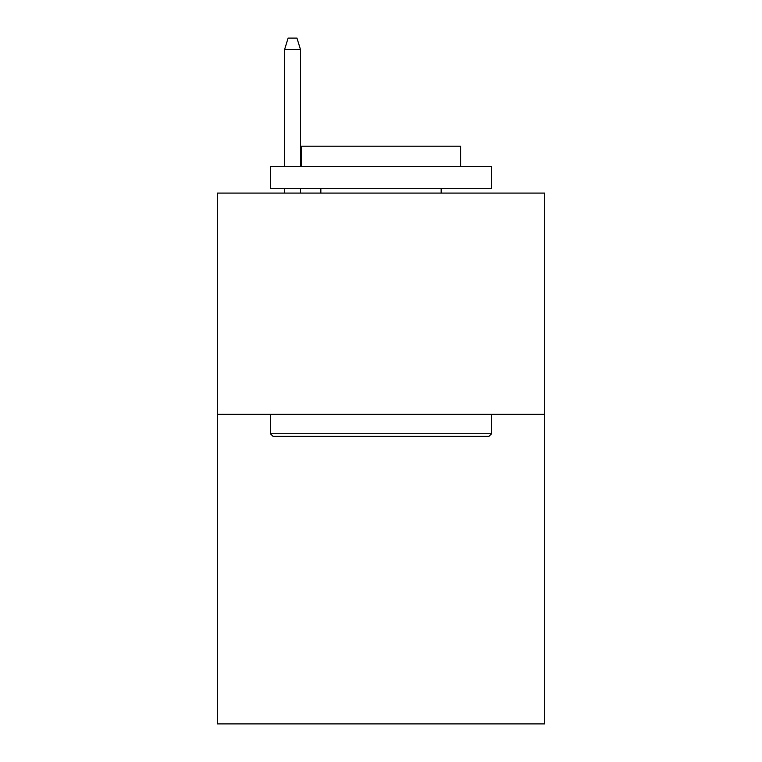 <?xml version="1.0" encoding="UTF-8"?>
<svg xmlns="http://www.w3.org/2000/svg" width="762" height="762" viewBox="0 0 762 762"><rect width="100%" height="100%" fill="white"/><g stroke="black" fill="none" stroke-linecap="round" stroke-linejoin="round"><path stroke-width="1.14" d="M544.668 414.261L544.668 723.9L217.332 723.9L217.332 193.091L544.668 193.091L544.668 414.261L217.332 414.261M273.072 436.378L270.415 433.73L491.585 433.73L488.928 436.378L273.072 436.378M491.585 166.554L491.585 188.671L270.415 188.671L270.415 166.554L491.585 166.554M301.381 166.554L301.381 146.209L460.619 146.209L460.619 166.554M491.585 414.261L491.585 433.73M270.415 414.261L270.415 433.73M441.16 188.671L441.16 193.091M320.84 188.671L320.84 193.091M300.495 166.554L300.495 49.597L284.569 49.597L284.569 166.554M284.569 188.671L284.569 193.091M300.495 188.671L300.495 193.091M284.569 49.597L288.112 38.1L296.951 38.1L300.495 49.597"/></g></svg>
